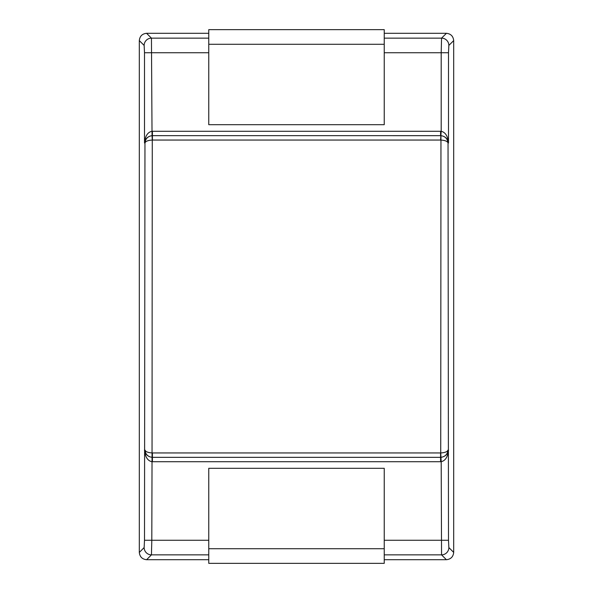 <?xml version="1.0" encoding="UTF-8"?>
<svg xmlns="http://www.w3.org/2000/svg" width="593" height="593" viewBox="0 0 593 593"><rect width="100%" height="100%" fill="white"/><g stroke="black" fill="none" stroke-linecap="round" stroke-linejoin="round"><path stroke-width="0.89" d="M384.234 38.137L441.555 38.137A7.309 7.294 45 0 1 448.857 45.439L448.493 52.74L441.192 52.74L441.555 38.137L446.433 33.304C450.799 33.771 453.215 36.195 453.682 40.561L453.682 552.394L448.857 547.561A7.309 7.294 135 0 1 441.555 554.863L441.192 461.71L440.732 452.948L440.962 135.671C445.18 136.301 447.537 138.732 448.034 142.972C447.404 141.275 444.972 140.304 440.732 140.052L152.268 140.052L152.038 457.329C147.82 456.699 145.463 454.268 144.966 450.028C145.596 451.725 148.028 452.696 152.268 452.948L440.732 452.948C444.972 452.696 447.404 451.725 448.034 450.028C447.537 454.268 445.18 456.699 440.962 457.329L440.577 457.344L440.962 457.329C445.217 456.699 447.73 454.268 448.493 450.028C447.863 456.81 445.432 460.702 441.192 461.71L151.808 461.71C147.568 460.702 145.137 456.81 144.507 450.028C145.27 454.268 147.783 456.699 152.038 457.329L151.808 540.26L208.766 540.26M152.423 452.956L152.423 457.344L440.577 457.344L440.577 461.725M152.423 457.344L152.423 461.725M440.577 452.956L440.577 457.344M208.766 554.863L151.445 554.863L151.808 540.26L144.507 540.26L144.966 142.972C145.596 141.275 148.028 140.304 152.268 140.052L152.038 135.671L152.423 135.656L152.038 135.671C147.783 136.301 145.27 138.732 144.507 142.972C145.137 136.19 147.568 132.298 151.808 131.29L441.192 131.29C445.432 132.298 447.863 136.19 448.493 142.972C447.73 138.732 445.217 136.301 440.962 135.671L152.423 135.656L152.423 131.275M208.766 52.74L144.507 52.74L144.507 142.972L144.966 142.972C145.463 138.732 147.82 136.301 152.038 135.671L151.445 38.137L208.766 38.137M152.423 140.044L152.423 135.656M440.577 140.044L441.192 131.29L441.192 52.74L384.234 52.74M384.234 559.696L446.433 559.696C450.799 559.229 453.215 556.805 453.682 552.439L453.682 552.394M146.612 559.696L146.567 559.696C142.201 559.229 139.785 556.805 139.318 552.439L144.143 547.561A7.309 7.294 -135 0 0 151.445 554.863L146.612 559.696L208.766 559.696M139.318 40.606L139.318 40.561C139.785 36.195 142.201 33.771 146.567 33.304L151.445 38.137A7.309 7.294 -45 0 0 144.143 45.439L139.318 40.606L139.318 552.394M446.388 33.304L384.234 33.304M208.766 33.304L146.612 33.304M440.577 135.656L440.577 131.275M384.234 29.65L208.766 29.65L208.766 124.693L384.234 124.693L384.234 29.65L208.766 29.65M208.766 548.725L208.766 468.307L384.234 468.307L384.234 563.35L208.766 563.35L208.766 548.725L384.234 548.725M448.493 52.74L448.493 142.972L448.034 142.972L448.493 540.26L384.234 540.26M446.388 559.696L441.555 554.863L384.234 554.863M144.143 45.439L144.507 52.74M453.682 40.606L448.857 45.439M144.507 540.26L144.143 547.561M448.857 547.561L448.493 540.26M384.234 44.275L208.766 44.275"/></g></svg>
